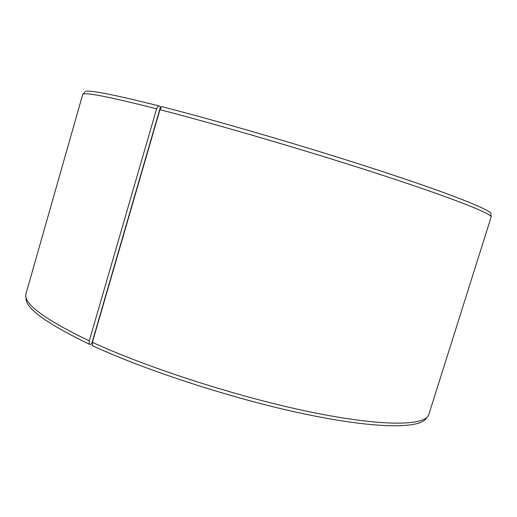 <?xml version="1.0" encoding="UTF-8"?>
<svg xmlns="http://www.w3.org/2000/svg" width="517" height="517" viewBox="0 0 517 517"><rect width="100%" height="100%" fill="white"/><g stroke="black" fill="none" stroke-linecap="round" stroke-linejoin="round"><path stroke-width="0.78" d="M160.257 107.73L91.884 343.172L91.128 344.232L89.183 344.167L89.273 340.884L156.612 108.822L158.37 105.765L160.167 106.45L160.257 107.73M161.685 106.612C220.694 121.689 311.273 148.25 380.247 170.836C449.409 193.468 488.287 208.965 490.769 213.217L491.131 217.088L428.638 415.106C424.211 425.821 382.554 426.764 311.221 412.152C240.088 397.618 148.793 368.317 92.375 342.319L159.94 109.682L161.685 106.612M159.94 109.682C219.214 124.985 310.368 151.759 379.782 174.365C449.383 197.022 488.462 212.364 490.937 216.41M426.719 417.529C422.182 428.354 380.615 429.472 309.702 415.054C238.983 400.707 148.327 371.581 92.265 345.602L92.375 342.319M26.102 297.43C24.293 307.337 45.315 322.912 89.183 344.167M84.549 92.285L82.681 94.546L25.85 294.263C23.853 304.015 44.992 319.558 89.273 340.884M83.218 94.088C86.662 92.381 111.129 97.293 156.612 108.822M85.118 91.515C88.665 89.667 113.087 94.417 158.37 105.765"/></g></svg>
